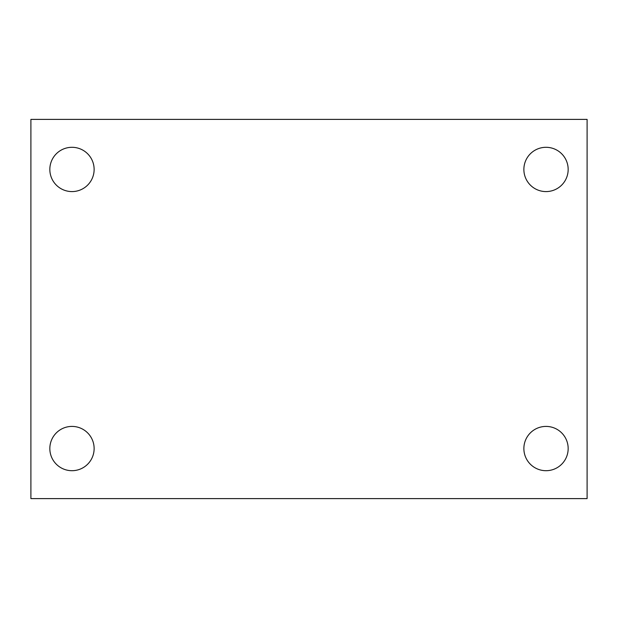<?xml version="1.0" encoding="UTF-8"?>
<svg xmlns="http://www.w3.org/2000/svg" width="618" height="618" viewBox="0 0 618 618"><rect width="100%" height="100%" fill="white"/><g stroke="black" fill="none" stroke-linecap="round" stroke-linejoin="round"><path stroke-width="0.93" d="M30.9 498.61L30.9 119.39L587.1 119.39L587.1 498.61L30.9 498.61M71.982 470.7A22.148 22.148 0 0 0 94.129 448.552A22.148 22.148 0 0 0 71.982 426.412A22.148 22.148 0 0 0 49.834 448.552A22.148 22.148 0 0 0 71.982 470.7M546.018 470.7A22.148 22.148 0 0 0 568.166 448.552A22.148 22.148 0 0 0 546.018 426.412A22.148 22.148 0 0 0 523.871 448.552A22.148 22.148 0 0 0 546.018 470.7M546.018 191.588A22.148 22.148 0 0 0 568.166 169.448A22.148 22.148 0 0 0 546.018 147.3A22.148 22.148 0 0 0 523.871 169.448A22.148 22.148 0 0 0 546.018 191.588M71.982 191.588A22.148 22.148 0 0 0 94.129 169.448A22.148 22.148 0 0 0 71.982 147.3A22.148 22.148 0 0 0 49.834 169.448A22.148 22.148 0 0 0 71.982 191.588"/></g></svg>
